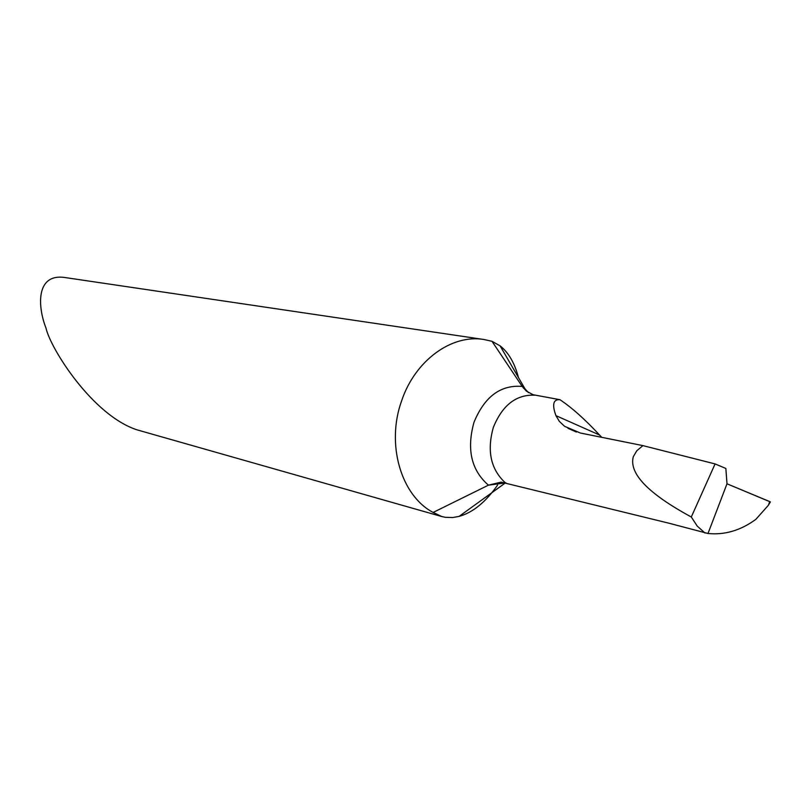 <?xml version="1.0" encoding="UTF-8"?>
<svg xmlns="http://www.w3.org/2000/svg" width="811" height="811" viewBox="0 0 811 811"><rect width="100%" height="100%" fill="white"/><g stroke="black" fill="none" stroke-linecap="round" stroke-linejoin="round"><path stroke-width="1.22" d="M528.468 392.636L525.011 388.864L500.093 345.851L491.983 341.289L483.914 339.495L64.15 277.413C35.42 273.783 37.843 307.389 45.974 328.019C50.424 348.527 92.738 415.648 137.262 429.911L441.731 516.536M483.914 339.495C451.676 334.01 415.12 360.459 401.678 400.664C385.894 444.043 400.948 495.572 433.125 512.44L441.742 516.526L445.269 517.296L452.65 517.54L459.067 516.404C472.823 512.582 485.657 502.141 497.569 485.1M500.093 345.851C508.538 352.481 514.661 363.054 518.462 377.561M491.983 341.289L522.183 386.411L526.339 391.095L533.131 394.734L559.945 399.701C553.244 399.184 551.906 404.496 555.94 415.648L559.316 421.345L564.588 426.312L580.331 433.013L642.92 445.624L715.089 463.922L725.855 468.454L727.001 483.792L770.389 501.938L768.382 505.273L755.862 519.344C740.686 530.445 724.73 535.159 707.993 533.496L727.001 483.792L707.993 533.496L669.156 523.267L501.137 482.129L488.425 485.16L433.125 512.44M715.089 463.922L691.296 516.992L697.207 526.065L704.962 533.02M642.92 445.624L636.767 450.784L633.29 456.735C628.819 473.492 648.151 493.585 691.296 516.992M601.721 437.322L599.542 435.01C584.964 419.338 571.765 407.558 559.945 399.701M769.69 501.573L770.389 501.938M768.382 505.273L769.71 501.664M727.001 483.792L769.751 501.593M523.48 388.216L525.011 388.864L522.183 386.411C500.62 384.678 484.562 396.64 473.999 422.267C466.477 449.264 471.282 470.228 488.425 485.16L505.952 482.869M505.212 482.687C490.716 469.214 486.762 450.764 493.362 427.356C502.435 405.044 516.333 394.318 535.067 395.18M555.94 415.648L599.542 435.01M567.984 428.33L576.398 432.04M459.067 516.404L504.888 483.275L502.475 483.103L500.955 482.099"/></g></svg>
